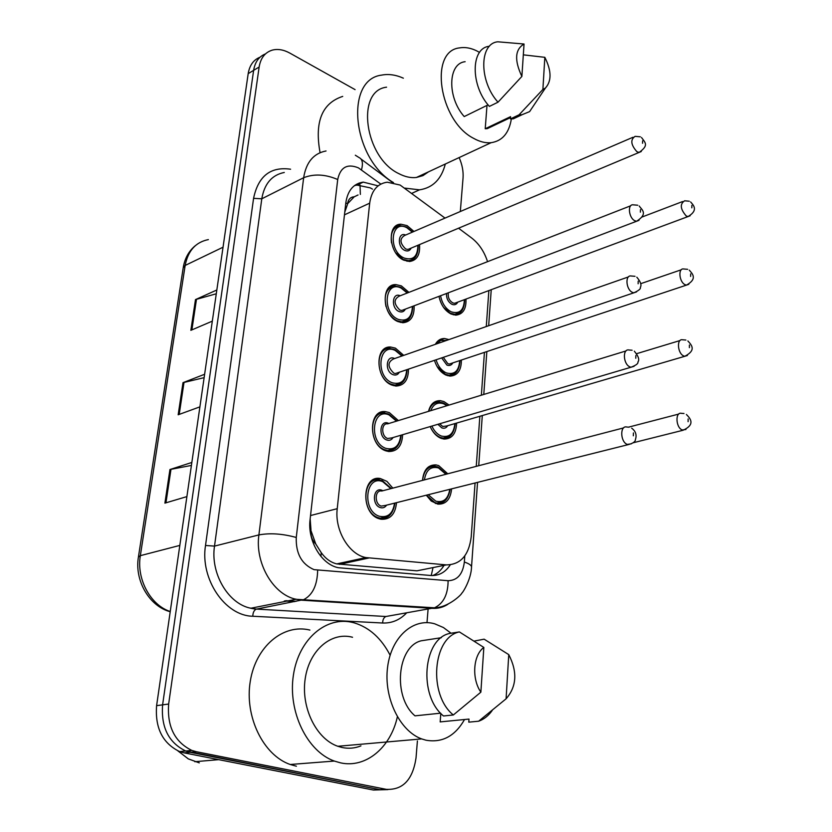 <?xml version="1.0" encoding="UTF-8"?>
<svg xmlns="http://www.w3.org/2000/svg" width="832" height="832" viewBox="0 0 832 832"><rect width="100%" height="100%" fill="white"/><g stroke="black" fill="none" stroke-linecap="round" stroke-linejoin="round"><path stroke-width="1.25" d="M461.375 360.048C461.396 370.292 457.61 375.648 450.008 376.106L446.077 375.128C440.638 372.518 436.769 367.588 434.47 360.339M428.522 411.362C430.383 404.113 434.314 400.546 440.315 400.66L443.924 401.554L449.093 405.059M456.591 423.082C456.186 433.638 451.994 438.963 444.018 439.057L440.939 438.287C436.332 436.311 432.744 432.411 430.186 426.577C432.588 431.943 435.916 435.542 440.19 437.372L443.092 438.1L441.605 438.526M422.51 480.386C423.55 469.872 428.043 464.714 435.999 464.901L438.714 465.598L447.772 473.793M451.599 488.862C450.518 499.398 445.91 504.483 437.788 504.13L431.226 501.041L426.296 495.206M465.962 299.083C466.367 309.026 462.966 314.382 455.759 315.151L451.048 314.007C444.829 310.679 440.804 304.782 438.984 296.348M414.097 305.802C414.492 316.306 410.758 321.963 402.865 322.754L397.956 321.599C382.21 315.494 380.557 283.722 395.897 284.606L401.367 285.875L408.928 292.365M408.47 369.138C408.429 380.006 404.238 385.642 395.907 386.058L391.903 385.091C375.263 379.205 374.452 345.311 390.832 347.069L395.429 348.15L403.728 355.368M402.615 434.72C402.064 445.942 397.394 451.537 388.638 451.516L385.642 450.767C368.025 445.151 368.222 408.907 385.674 411.674L389.282 412.558L398.372 420.586M396.51 502.663C395.377 514.238 390.229 519.761 381.066 519.251L379.163 518.762C360.485 513.448 361.868 474.614 380.38 478.546L386.911 481.354L392.839 488.134M419.505 244.587C420.295 254.748 416.978 260.385 409.542 261.508L403.811 260.177C388.887 253.895 386.526 224.047 400.858 224.203L407.108 225.618L413.962 231.452M445.037 218.098L400.13 185.058L387.202 182.198C377.333 183.654 371.498 190.642 369.689 203.164L337.23 508.685C334.495 530.14 348.91 554.518 365.893 557.575L446.389 564.897C460.637 564.637 468.915 555.246 471.224 536.723L475.072 482.986M315.786 544.014L310.898 530.41C310.492 535.881 312.125 540.415 315.786 544.014L321.266 552.708C325.603 558.698 330.772 562.432 336.752 563.909L416.936 570.825L428.438 568.516M358.051 194.969L354.214 196.81C350.49 196.997 348.275 199.316 347.578 203.757L345.81 202.925M347.578 203.757L354.214 196.81M347.516 204.318L344.76 212.181M310.159 518.877L310.97 529.745M487.552 261.664C484.266 251.566 478.972 243.682 471.682 238.014L458.557 228.207M476.258 466.357L479.856 416.281M481.364 395.19L484.432 352.373M486.283 326.55L488.862 290.576M435.344 344.334C437.497 340.423 440.554 338.489 444.527 338.51L448.958 339.581M417.404 740.958L416.021 757.994C412.734 779.782 402.802 790.223 386.204 789.329L196.352 751.722L190.206 752.294L185.702 751.005C168.636 742.654 160.94 727.272 162.604 704.85L253.635 70.346C255.018 61.953 258.97 56.472 265.491 53.893C258.97 56.472 255.018 61.953 253.635 70.346L162.604 704.85C160.94 727.272 168.636 742.654 185.702 751.005L379.777 789.682L190.206 752.294L184.111 752.866L179.618 751.587C162.594 743.278 154.929 727.969 156.603 705.65L248.186 73.632C249.579 65.281 253.521 59.81 260.021 57.221M387.962 789.599L373.412 790.036L184.111 752.866M191.412 465.421L169.946 469.529L164.902 503.131L186.898 496.6M191.849 462.457L169.946 469.529M216.289 293.769L195.478 299.603L190.861 330.325L212.326 321.142M216.84 289.983L195.478 299.603M204.131 377.655L182.998 382.668L178.173 414.783L199.898 406.858M204.63 374.265L182.998 382.668M378.123 185.838L363.23 182.114C353.465 183.664 347.662 190.559 345.821 202.8L310.097 519.428C307.247 540.634 321.464 564.647 338.458 567.736L430.83 575.494C438.87 575.91 445.349 572.364 450.268 564.866M354.567 185.536L357.022 185.089L370.23 187.855L372.497 189.134M459.139 157.581C462.207 164.559 463.507 171.382 463.039 178.048L460.325 211.515M196.352 751.722L191.838 750.422C174.741 742.03 167.014 726.565 168.657 704.038L259.137 67.018C260.655 57.949 265.065 52.312 272.366 50.097C277.857 48.714 283.67 49.712 289.817 53.082L355.087 89.627M428.095 609.107L426.993 622.638M444.028 565.375C441.106 570.294 437.33 573.685 432.702 575.567M393.484 182.603C352.404 158.85 344.292 79.539 381.586 75.119C388.492 73.767 395.741 74.786 403.354 78.177M320.07 152.662C314.444 121.93 321.994 103.178 342.722 96.398M511.347 118.934C509.08 133.058 502.33 140.982 491.109 142.688C485.555 143.229 479.7 141.762 473.554 138.31C438.984 120.858 428.698 50.586 459.774 47.871C466.034 46.842 472.628 48.35 479.544 52.406M428.532 171.829L422.947 175.625L416.406 177.476C410.842 178.121 405.007 176.852 398.902 173.67C364.634 157.737 355.451 90.626 386.568 87.183M535.392 102.981L529.599 111.623L521.924 114.754L519.085 114.795L510.442 118.903L510.598 116.646L485.222 128.742L487.001 105.394M495.622 124.665L487.271 128.638L485.222 128.742M544.835 57.325C551.564 70.814 551.751 81.068 545.386 88.067L542.89 89.461L544.835 57.325L523.318 54.839M542.89 89.461L519.085 114.795M522.07 114.733L513.282 118.851L510.442 118.903M488.082 104.863L464.214 116.574C447.034 97.354 447.866 63.336 465.14 61.703M445.318 164.018C441.386 179.223 432.786 187.834 419.505 189.842L404.955 188.136M521.882 76.419C514.238 60.247 514.956 49.442 524.046 44.013L521.882 76.419L498.014 102.19C478.972 81.338 479.138 43.358 497.817 41.798L524.046 44.013M498.014 102.19L489.372 106.413C470.371 85.717 470.61 47.902 489.299 46.29M199.285 762.871L188.334 758.898L177.85 750.849M397.363 716.841C390.676 747.427 365.997 768.518 340.579 762.861L334.318 761.062C306.987 751.4 287.737 711.298 293.405 675.126C298.73 638.841 326.55 615.659 353.059 622.565L354.432 622.929C369.46 627.567 381.347 638.321 390.114 655.2M296.4 766.22L290.202 764.494C263.162 755.165 244.4 716.373 250.276 681.294C255.83 646.1 283.608 623.48 309.899 630.074M464.537 719.514C455.062 736.112 442.208 743.018 425.984 740.21L421.658 738.91C399.651 731.006 383.604 697.507 387.577 667.264C391.269 636.927 413.317 617.562 434.71 623.813L443.404 627.526L451.058 633.225M360.953 745.867C354.869 748.311 348.587 748.852 342.098 747.5L337.834 746.283C316.17 738.899 300.82 707.346 305.198 678.735C309.296 650.021 331.406 631.509 352.539 637.26M492.19 710.507C488.446 715.77 483.933 719.337 478.65 721.209L468.79 722.155L468.998 719.077L440.17 721.906L440.825 713.388M508.758 654.618C517.598 671.871 516.703 686.598 506.095 698.797L508.758 654.618L484.12 639.174L474.386 641.046M506.095 698.797L478.65 721.209M441.334 637.697L421.158 640.796C397.155 646.589 392.517 697.029 414.991 715.842L440.627 713.18M480.865 692.162C471.453 678.694 473.148 655.044 483.839 647.442L480.865 692.162L453.336 714.979C427.939 694.689 432.754 637.135 459.389 631.925L449.717 633.433C423.072 638.633 418.163 695.833 443.498 715.978L453.336 714.979M483.839 647.442L459.389 631.925M320.902 556.4L321.266 552.708M360.35 194.418L360.027 184.995M359.59 183.862L359.164 183.05M431.236 575.526L433.025 567.59M310.898 530.41L310.086 530.15M344.458 214.843L369.689 203.164M416.936 570.825L446.389 564.897M339.591 564.346L368.805 558.012M310.534 515.538L337.23 508.685M387.702 605.55L388.43 604.916M170.217 611.738C149.146 606.216 134.378 580.289 138.414 557.076L140.348 555.662C136.302 578.926 150.498 605.238 170.248 611.51M208.374 239.595C195.759 242.091 188.022 250.702 185.162 265.439L183.217 267.758L138.455 556.785M223.038 247.208L185.162 265.439L140.348 555.662L179.826 545.407M156.603 705.65L168.657 704.038M248.186 73.632L259.137 67.018M179.213 414.409L184.018 382.356M191.89 329.888L196.487 299.239M165.953 502.819L170.986 469.269M380.806 184.09L358.415 167.856C347.266 163.363 340.361 167.242 337.709 179.525L296.265 537.472C295.745 553.53 301.683 564.262 314.049 569.65L448.105 580.705C457.382 580.455 462.8 574.236 464.35 562.026L464.797 555.88M447.918 604.271C443.196 607.298 438.048 608.65 432.494 608.348L301.808 600.194L294.57 598.936C272.376 593.33 254.904 562.276 258.898 534.914L303.659 177.715C306.145 162.261 313.612 153.358 326.04 150.977M406.671 612.841C399.922 619.944 391.914 623.334 382.668 623.012L252.803 616.242C225.087 615.95 200.002 578.968 205.514 545.48L253.573 198.349L261.789 198.796L303.659 177.715C314.07 173.638 325.426 174.242 337.709 179.525M296.265 537.472C282.506 533.697 270.046 532.844 258.898 534.914L214.51 546.104C210.35 572.634 227.396 602.597 249.35 607.922L256.516 609.107L303.805 599.602C312.686 594.88 317.304 585.125 317.658 570.336M253.573 198.349C258.232 176.093 270.577 166.39 290.597 169.218M284.284 172.474C271.898 174.949 264.399 183.726 261.789 198.796L214.51 546.104L205.514 545.48M386.204 789.329L379.777 789.682M252.803 616.242C252.907 612.664 253.999 610.334 256.079 609.232L250.713 608.265L295.942 599.3L434.512 607.807L397.904 614.37M398.341 614.297L385.902 616.502L256.516 609.107L385.902 616.502C383.791 617.51 382.71 619.684 382.668 623.012M408.231 606.83L408.782 606.195M464.35 562.026C468.749 563.534 471.151 565.115 471.546 566.769C471.266 579.207 462.738 592.935 461.708 593.237C462.28 593.809 448.739 607.537 434.512 607.807C443.487 603.47 448.022 594.433 448.105 580.705M477.537 482.373L471.474 567.663M361.514 169.801C363.241 163.197 362.409 159.12 359.039 157.55L355.316 155.22M285.709 600.704L296.005 601.338M393.578 605.914L395.148 605.342M406.89 227.406L412.35 232.159L406.9 227.76C390.926 218.868 387.702 250.827 404.019 258.003C413.13 260.79 417.747 256.547 417.872 245.284C418.444 254.55 415.303 259.678 408.481 260.666L403.104 259.428L395.751 252.886M411.164 248.092C409.812 250.848 407.67 251.618 404.747 250.39C396.968 246.99 397.914 231.598 405.652 235.03M632.954 137.27L404.612 235.477C399.464 238.732 399.818 243.225 405.662 248.966L407.867 249.475L410.134 248.529M641.295 151.507L639.101 152.433L636.896 151.694C630.812 144.768 630.209 139.651 635.107 136.344L640.328 136.812M642.554 143.281L642.637 140.847L642.554 143.281M391.487 242.819C390.25 232.742 393.203 227.042 400.348 225.722L406.515 226.99M460.044 312.489L454.74 314.298L450.31 313.227L443.57 307.424M440.575 295.745C442.031 303.41 445.578 308.776 451.225 311.844C459.576 314.319 463.954 310.263 464.36 299.686M457.777 302.13C456.456 304.626 454.48 305.334 451.838 304.262C448.105 301.964 446.316 298.376 446.493 293.498M448.323 292.791C447.751 297.232 449.228 300.591 452.754 302.879L454.574 303.316L456.778 302.494M690.154 215.769L688.022 216.58L686.213 215.966C680.274 209.082 679.744 204.027 684.611 200.793L689.281 201.219M691.86 205.4L691.818 207.834L691.86 205.4M407.898 319.79L401.856 321.859L397.238 320.778C393.245 318.885 390.021 315.526 387.587 310.69M407.212 293.03L401.149 288.09C384.862 279.562 381.524 312.603 398.174 319.342C407.17 321.87 411.902 317.574 412.381 306.457M405.361 309.119C403.936 311.802 401.783 312.593 398.923 311.48C390.77 308.173 392.153 291.918 400.213 295.766M630.718 205.774L399.142 296.182C393.536 299.458 393.775 304.075 399.849 310.045L401.762 310.492L404.29 309.525M638.997 220.324L636.532 221.281L634.618 220.646C628.659 217.61 627.401 204.017 633.131 204.828L637.738 205.223M640.38 212.17L640.463 209.643L640.38 212.17M385.986 306.53C383.604 294.455 386.714 287.654 395.325 286.125L400.722 287.258M401.669 383.074L394.94 385.112L391.175 384.197C375.575 378.685 374.837 346.923 390.198 348.577L394.722 349.554M401.939 355.992L395.21 350.438C378.591 342.316 375.138 376.49 392.122 382.762C400.982 385.018 405.839 380.682 406.671 369.751M399.329 372.237C397.842 374.837 395.699 375.627 392.902 374.629C384.457 371.488 386.131 354.474 394.441 358.467L394.618 358.55M628.41 276.931L393.515 358.935C387.421 362.211 387.525 366.964 393.848 373.183L395.418 373.568L398.237 372.611M636.594 291.866L633.828 292.822L632.247 292.302C625.945 289.37 624.946 274.82 631.114 275.995L635.003 276.307M638.123 283.774L638.206 281.143L638.123 283.774M395.179 448.562L387.733 450.518L384.914 449.81C368.399 444.538 368.597 410.582 384.956 413.182L388.523 413.972M396.5 421.158L389.064 414.929C372.102 407.222 368.534 442.593 385.871 448.365C394.566 450.351 399.526 445.994 400.733 435.282M393.078 437.538C391.518 440.034 389.386 440.835 386.672 439.951C378.061 437.05 379.787 419.442 388.263 423.228L388.856 423.498M626.038 350.927L387.712 423.842C381.139 422.77 381.035 436.353 387.639 438.495L391.934 437.882M634.067 366.298L630.989 367.234L629.782 366.829C623.106 364.031 622.43 348.421 629.034 350.002L632.102 350.23M635.773 358.259L635.866 355.514L635.773 358.259M388.398 516.381L380.224 518.19L378.425 517.722C360.922 512.741 362.222 476.351 379.59 480.043L382.096 480.636M390.874 488.644L382.699 481.645C365.394 474.406 361.691 511.035 379.402 516.266C387.899 517.982 392.954 513.614 394.545 503.152M386.568 505.159C384.956 507.53 382.845 508.331 380.234 507.551C371.436 504.93 373.225 486.699 381.878 490.246L382.918 490.724M623.594 427.898L381.732 491.026C374.754 489.507 374.213 504.067 381.202 506.095L385.382 505.45M631.415 443.789L627.224 444.413C620.131 441.761 619.85 424.965 626.891 427.034L629.023 427.18M633.329 435.781L633.422 432.931L633.329 435.781M454.906 373.412L449.03 375.19L445.328 374.286L437.039 366.444M436.103 344.063L440.731 340.444L446.69 340.371M445.266 340.87L439.088 343.023M436.072 359.798C438.058 366.205 441.459 370.573 446.254 372.892C454.48 375.118 458.962 371.03 459.69 360.61M452.816 362.898C451.443 365.31 449.467 366.038 446.898 365.071L441.657 357.906M443.3 357.344L447.824 363.678L449.353 364.052L451.797 363.241M688.813 284.315L686.442 285.126L684.913 284.606C679.099 281.788 677.955 267.946 683.602 268.975L687.638 269.318M690.664 273.905L690.622 276.422L690.664 273.905M428.75 411.289C430.664 405.028 434.283 401.97 439.618 402.116L443.206 402.917M446.93 405.725L443.737 403.832C437.684 401.794 433.347 404.082 430.737 410.686M431.881 426.078C434.117 430.997 437.206 434.294 441.126 435.968C449.207 437.954 453.783 433.826 454.844 423.602M447.678 425.693C446.254 428.022 444.288 428.75 441.782 427.877L437.882 424.299M439.618 423.79L442.728 426.483L446.618 426.005M687.398 355.503L684.778 356.304L683.561 355.888C677.425 353.184 676.541 338.395 682.562 339.778L685.87 340.038M689.426 345.03L689.385 347.651L689.426 345.03M449.55 436.384L443.092 438.1C449.987 438.568 454.022 433.69 455.218 423.488M443.966 501.519L436.904 503.11L434.866 502.58L426.39 495.175M422.604 480.366C423.727 470.808 427.939 466.138 435.24 466.357L437.934 466.97M445.921 474.271L438.526 467.948C430.737 466.014 426.036 469.997 424.414 479.887M428.21 494.728L435.822 501.176C443.529 502.923 448.178 498.971 449.748 489.33M432.359 477.818L438.121 476.31M441.865 491.306L436.249 492.71M685.922 429.499L682.157 429.957C675.678 427.398 675.095 411.559 681.512 413.348L683.977 413.514M688.137 418.954L688.095 421.678L688.137 418.954M374.265 479.294L372.892 480.574M375.43 479.887L378.227 478.431M336.752 563.909L365.893 557.575M400.858 224.203L394.961 226.793M380.38 478.546L371.488 480.948M385.674 411.674L377.551 414.232M390.832 347.069L383.479 349.7M395.897 284.606L389.293 287.248M435.999 464.901L428.376 466.95M440.315 400.66L433.306 402.834M444.527 338.51L438.152 340.746M183.29 267.301C184.87 258.201 188.885 250.983 195.333 245.669M179.618 751.587L191.838 750.422M357.022 185.089L363.23 182.114M478.722 465.712L482.29 415.563M483.787 394.451L486.834 351.572M488.675 325.718L491.234 289.702M392.34 182.385L361.005 159.026M394.586 605.977L395.647 605.374M284.326 600.974L294.622 601.609M407.004 261.279L408.481 260.666C415.002 260.218 418.246 255.039 418.215 245.138M412.672 232.014L406.723 227.094M410.093 248.55L639.101 152.433C649.085 145.309 645.289 142.688 641.503 137.509M456.737 302.515L688.022 216.58C699.098 209.955 692.91 204.672 690.602 201.958M682.521 201.583L642.106 216.996M464.693 299.562C464.329 309.265 461.011 314.174 454.74 314.298L453.305 314.818M400.358 322.421L401.856 321.859C408.762 321.693 412.391 316.503 412.745 306.311M407.576 292.885L400.962 287.373M404.248 309.546L636.532 221.281C648.658 213.585 641.493 209.518 639.215 206.003M393.422 385.611L394.94 385.112C402.449 384.873 406.494 379.704 407.066 369.616M402.334 355.857L395.002 349.669M398.185 372.622L633.828 292.822C638.768 290.597 640.942 288.777 640.328 287.373C641.794 285.116 640.63 281.715 636.813 277.181M386.183 450.965L387.733 450.518C395.658 450.601 400.13 445.484 401.159 435.157M396.916 421.023L388.835 414.097M391.893 437.892L630.989 367.234C636.106 365.258 638.404 363.522 637.884 362.034C639.704 359.861 638.508 356.242 634.317 351.177M378.643 518.575L380.224 518.19C388.17 519.158 393.089 514.114 395.002 503.048M391.321 488.519L382.45 480.761M385.341 505.461L628.025 444.683C632.975 443.414 635.45 441.667 635.45 439.452C636.938 434.928 635.679 431.163 631.686 428.178M451.745 363.251L686.442 285.126C697.954 278.658 692.182 273.489 689.27 270.15M681.283 269.776L640.723 283.67M460.044 360.495C459.295 370.448 455.624 375.346 449.03 375.19L447.574 375.669M446.576 426.015L684.778 356.304C696.696 350.022 691.496 345.051 687.877 340.954M680.014 340.548L636.854 353.61M447.47 405.558L443.508 403.042M678.714 414.076L628.68 427.118M450.154 489.226C448.302 499.325 443.882 503.942 436.904 503.11L435.386 503.485M686.41 414.492C689.603 417.893 696.301 424.185 683.03 430.258L632.923 442.832M446.326 474.167L438.266 467.106M510.536 117.572L487.271 128.638M545.386 88.067L529.599 111.623M521.924 114.754L513.282 118.851M491.109 142.688L416.406 177.476M419.505 189.842L411.882 193.315M218.681 759.658L194.792 761.706M334.318 761.062L290.202 764.494M421.658 738.91L337.834 746.283"/></g></svg>
